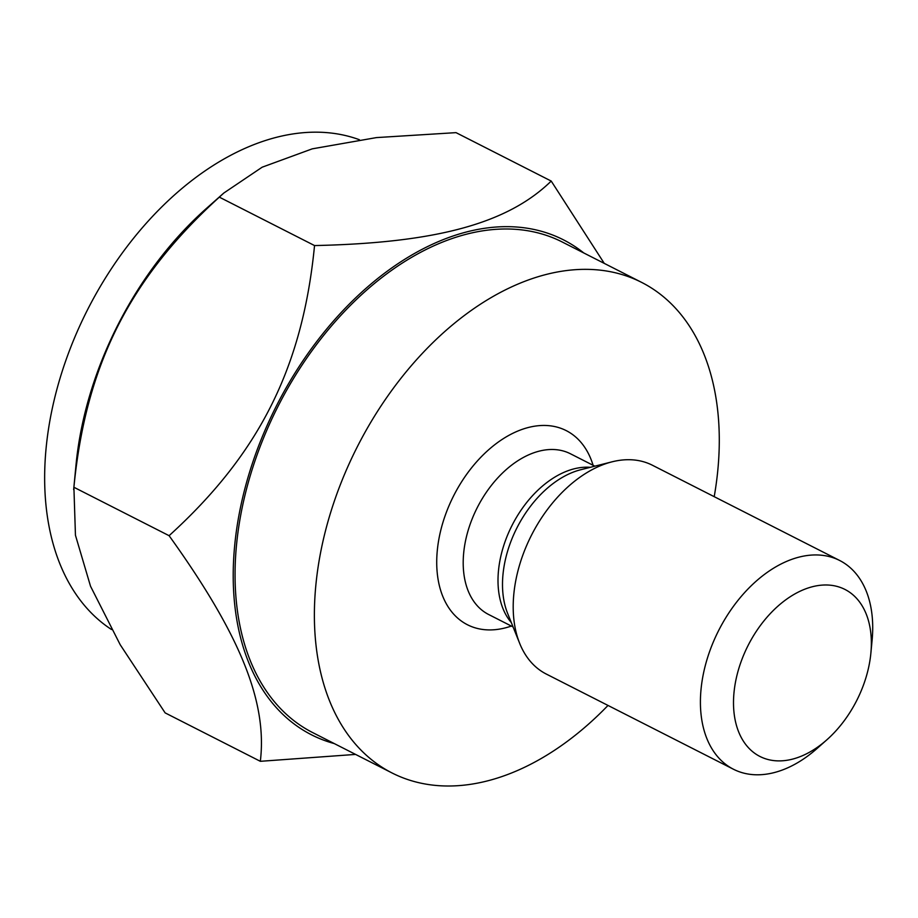 <?xml version="1.0" encoding="UTF-8"?>
<svg xmlns="http://www.w3.org/2000/svg" width="918" height="918" viewBox="0 0 918 918"><rect width="100%" height="100%" fill="white"/><g stroke="black" fill="none" stroke-linecap="round" stroke-linejoin="round"><path stroke-width="1.38" d="M733.471 769.25L546.244 674.03A117.114 76.114 -63 0 1 519.68 643.38A117.114 76.114 -63 0 1 513.942 592.913A117.114 76.114 -63 0 1 612.019 461.834A117.114 76.114 -63 0 1 652.434 465.254L839.66 560.485A117.114 76.114 117 0 0 753.999 583.125A117.114 76.114 117 0 0 701.157 688.144A117.114 76.114 117 0 0 733.471 769.25A117.114 76.114 117 0 0 817.054 748.491L826.82 739.839A93.693 60.886 117 0 0 870.757 654.316A93.693 60.886 117 0 0 870.861 653.26A93.693 60.886 117 0 0 811.042 587.095A93.693 60.886 117 0 0 734.102 691.564A93.693 60.886 117 0 0 826.82 739.839M870.861 653.26L872.1 640.271A117.114 76.114 117 0 0 839.66 560.485M714.204 496.672A275.205 178.861 117 0 0 717.532 472.977A275.205 178.861 117 0 0 641.602 282.377A275.205 178.861 117 0 0 440.307 335.575A275.205 178.861 117 0 0 316.136 582.368A275.205 178.861 117 0 0 392.066 772.979A275.205 178.861 117 0 0 608.014 705.437M392.066 772.979L312.74 732.621A275.205 178.861 -63 0 1 236.81 542.022A275.205 178.861 -63 0 1 360.981 295.217A275.205 178.861 -63 0 1 562.275 242.019L641.602 282.377M583.779 252.966A277.706 180.479 117 0 0 373.133 282.239A277.706 180.479 117 0 0 234.985 542.515A277.706 180.479 117 0 0 334.244 743.569M260.333 761.309L165.137 712.884L120.189 644.7L90.526 586.235L75.448 535.24L73.899 487.263L169.096 535.687C240.768 635.474 267.413 702.442 260.333 761.309L355.576 754.412M73.899 487.263C85.867 364.675 129.748 278.487 219.333 197.141L314.541 245.565C302.573 368.152 258.681 454.33 169.096 535.687M219.333 197.141L223.797 193.044L262.169 167.191L312.269 148.842L376.437 137.597L456.016 132.64L551.213 181.064C507.746 223.453 436.452 242.926 314.541 245.565M604.251 263.374L551.213 181.064M73.647 489.673L76.01 464.956A277.706 180.479 -63 0 1 76.32 461.811A277.706 180.479 -63 0 1 206.527 208.34L223.797 193.044M111.514 629.53A275.205 178.861 -63 0 1 46.405 445.173A275.205 178.861 -63 0 1 359.386 139.72M590.285 467.319A90.171 58.603 117 0 0 498.577 569.757A90.171 58.603 117 0 0 511.315 622.576M513.059 626.925L488.651 614.509A90.171 58.603 -63 0 1 463.774 552.051A90.171 58.603 -63 0 1 504.452 471.186A90.171 58.603 -63 0 1 570.411 453.756L594.83 466.172M519.68 643.38L507.631 613.419A92.684 60.244 -63 0 1 503.087 573.486A92.684 60.244 -63 0 1 580.715 469.741L612.019 461.834M511.337 626.053A108.909 70.789 -63 0 1 437.416 549.32A108.909 70.789 -63 0 1 509.639 434.948A108.909 70.789 -63 0 1 593.097 465.3"/></g></svg>
